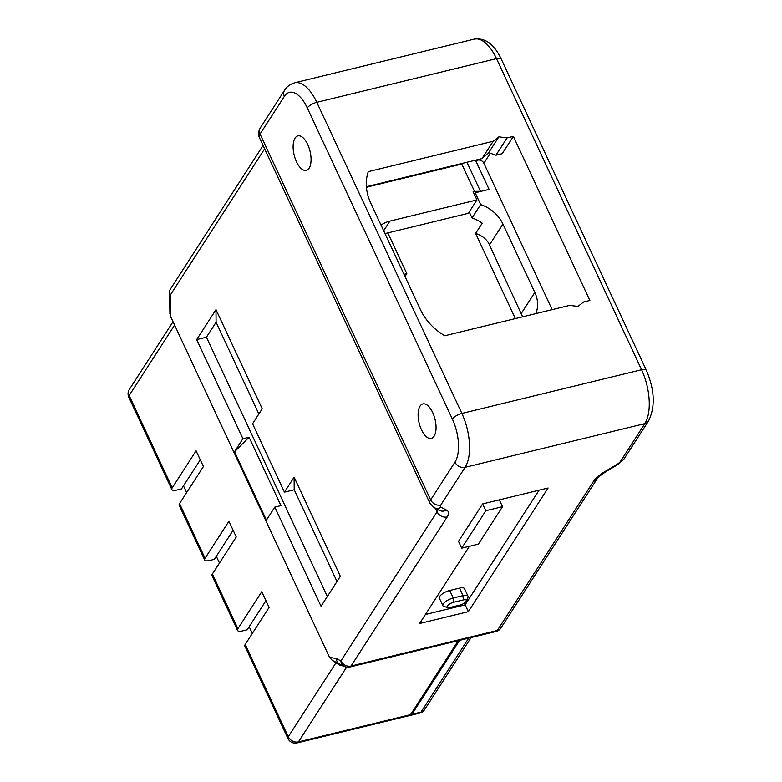 <?xml version="1.0" encoding="UTF-8"?>
<svg xmlns="http://www.w3.org/2000/svg" width="782" height="782" viewBox="0 0 782 782"><rect width="100%" height="100%" fill="white"/><g stroke="black" fill="none" stroke-linecap="round" stroke-linejoin="round"><path stroke-width="1.17" d="M421.498 429.836A17.751 8.162 -103.7 0 0 431.283 438.419A17.751 8.162 -103.7 0 0 432.671 412.505A17.751 8.162 -103.7 0 0 422.886 403.913A17.751 8.162 -103.7 0 0 421.498 429.836M307.678 144.455A17.751 8.162 -103.7 0 0 297.893 135.873A17.751 8.162 -103.7 0 0 296.505 161.786A17.751 8.162 -103.7 0 0 306.29 170.378A17.751 8.162 -103.7 0 0 307.678 144.455M444.811 335.752L569.697 305.381L577.937 306.427L583.626 301.999L589.892 300.474L513.373 136.361L507.098 137.886L498.857 136.84L493.168 141.268L368.283 171.639A51.651 42.052 32.8 0 0 370.736 203.017L420.472 309.692A51.651 42.052 32.8 0 0 444.811 335.752M384.988 233.593L468.32 213.33L476.952 199.938L473.13 191.727L474.518 191.395L461.771 164.044L370.521 186.233A51.651 42.052 -147.2 0 0 366.445 187.436M173.037 321.725L129.343 389.465A8.074 6.569 32.8 0 0 129.167 395.536A8.074 2.864 155 0 0 128.815 397.256L171.864 489.571A8.074 2.864 -25 0 0 176.634 490.099L181.512 488.906L200.28 459.816M171.864 489.571A8.074 2.864 -25 0 1 172.206 487.851L196.087 450.823L203.418 466.551L179.547 503.579A8.074 2.864 155 0 0 179.195 505.299L204.698 560A8.074 2.864 -25 0 0 209.478 560.528L214.356 559.345L233.124 530.245M204.698 560A8.074 2.864 -25 0 1 205.05 558.28L228.93 521.262L236.262 536.99L212.381 574.008A8.074 2.864 155 0 0 212.039 575.728L237.542 630.429A8.074 2.864 -25 0 0 242.322 630.957L247.19 629.774L265.958 600.674M169.899 313.426L170.417 316.104L170.818 303.69L170.3 295.068A8.074 2.62 176.6 0 1 169.205 293.866L169.723 302.487A8.074 2.62 -3.4 0 0 170.818 303.69M336.309 658.581A8.074 6.676 116.8 0 0 339.623 664.084L344.207 666.411A8.074 6.676 -63.2 0 1 340.893 660.898L336.309 658.581L329.525 657.31L170.417 316.104M237.542 630.429A8.074 2.864 -25 0 1 237.894 628.708L261.775 591.691L269.106 607.418L245.225 644.436A8.074 2.864 155 0 0 244.883 646.157L287.923 738.472A8.074 2.864 -25 0 1 288.275 736.752L335.977 662.794M346.612 667.183L298.431 741.893A8.074 3.705 76.3 0 1 297.15 742.9L409.289 715.628A8.074 3.705 -103.7 0 0 410.57 714.631L458.281 640.663M183.487 485.847L186.624 492.592M216.331 556.276L219.468 563.02M249.165 626.714L252.312 633.449M381.039 225.138A32.287 26.285 32.8 0 1 389.886 221.111L476.952 199.938M366.387 186.712L481.995 158.599L493.168 141.268M507.098 137.886L495.925 155.217L488.701 152.598L481.995 158.599M488.701 152.598L498.857 136.84M495.925 155.217L502.191 153.692L513.373 136.361M552.151 309.652L483.882 163.233A4.839 3.939 -147.2 0 0 477.782 160.144L475.7 160.652L489.092 189.371L475.163 192.763L480.666 204.571A32.287 26.285 32.8 0 1 502.943 224.072L489.483 244.942L522.64 316.827M535.748 313.641A32.287 26.285 32.8 0 0 534.829 292.448L502.943 224.072M469.386 546.295L419.582 623.528L468.34 611.671L548.104 487.997L482.631 503.921L458.496 541.33L461.683 548.172L478.398 544.106L502.533 506.687L499.346 499.854M474.254 194.151L475.163 192.763M469.22 211.932L472.025 217.963L480.666 204.571M411.967 714.289L421.019 712.089A8.074 3.705 -103.7 0 1 419.738 713.086L410.687 715.295A8.074 3.705 76.3 0 0 411.967 714.289L459.669 640.321M410.687 715.295A8.074 3.705 76.3 0 1 409.954 715.315M468.731 638.122L421.019 712.089A8.074 6.569 32.8 0 0 424.616 709.626L471.106 637.545M446.483 510.069L441.048 507.313A8.074 7.273 116.9 0 1 434.206 507.674L439.64 510.431A8.074 7.273 -63.1 0 0 446.483 510.069A24.213 8.602 155 0 1 447.216 516.941L351.04 666.049L497.323 630.478A8.074 6.569 32.8 0 0 500.91 628.014A8.074 8.074 0 0 1 496.042 631.485A8.074 3.705 -103.7 0 0 497.323 630.478L593.489 481.37A24.213 8.602 155 0 1 604.994 471.526A8.074 2.023 59.4 0 0 605.923 471.634L617.604 464.713A8.074 2.023 -120.6 0 1 616.675 464.606L604.994 471.526M489.483 244.942L489.395 244.756C487.098 239.575 482.504 235.802 475.622 233.427L515.338 318.606M475.622 233.427L482.22 223.193A32.287 26.285 -147.2 0 0 472.025 217.963M387.833 232.899L406.826 273.641L404.988 276.486M403.981 274.335L406.826 273.641M476.091 160.036L475.7 160.652L472.895 160.818M466.942 162.265L480.471 191.277L474.518 191.395M463.179 163.174L461.771 164.044L462.162 163.428M284.452 492.142L252.566 423.766L262.224 408.8L215.988 309.652L196.683 339.584L242.919 438.731L234.532 451.732L266.418 520.108L274.805 507.107L321.04 606.265L340.346 576.324L294.11 477.176L294.208 489.776L284.452 492.142L294.11 477.176M339.623 664.084L332.301 660.379L339.134 664.866L343.933 666.274M329.525 657.31L332.301 660.379M336.993 581.525L294.208 489.776M327.335 596.49L206.438 337.208L196.683 339.584M258.871 413.991L216.086 322.243L206.438 337.208M242.919 438.731L249.077 437.236L234.532 451.732M274.805 507.107L280.963 505.612L249.077 437.236M215.988 309.652L216.086 322.243M468.34 611.671L465.153 604.828L539.091 490.187M425.408 614.496L465.153 604.828M482.631 503.921L485.817 510.754L502.533 506.687M485.817 510.754L461.683 548.172M463.257 599.941L463.003 595.63A8.475 3.011 -25 0 1 468.017 596.187L464.508 588.66A8.475 3.011 155 0 0 459.493 588.103L449.738 590.478A8.475 3.011 155 0 0 439.758 596.392A8.475 3.011 155 0 0 439.396 598.191L442.895 605.718A8.475 3.011 -25 0 1 443.267 603.909A8.475 3.011 -25 0 1 453.247 597.995L453.511 602.306L463.257 599.941A5.249 1.867 -25 0 1 466.307 601.094A5.249 1.867 -25 0 1 459.953 605.063L450.207 607.428A5.249 1.867 -25 0 1 447.754 607.565A5.249 1.867 -25 0 1 448.115 605.072A5.249 1.867 -25 0 1 453.511 602.306M468.017 596.187A8.475 3.011 -25 0 1 467.919 597.487L466.307 601.094M459.493 588.103L463.003 595.63L453.247 597.995L449.738 590.478M447.754 607.565L443.961 606.48A8.475 3.011 -25 0 1 442.895 605.718M259.36 137.485C258.04 134.504 258.334 131.337 260.24 127.984A8.074 6.569 32.8 0 0 260.054 134.054L430.647 499.884L454.958 462.182A32.287 14.829 76.3 0 0 452.367 419.074L307.287 107.955A32.287 14.829 76.3 0 0 284.374 96.352L260.054 134.054A16.139 5.728 155 0 0 259.36 137.485L429.953 503.315A16.139 5.728 -25 0 1 430.647 499.884A8.074 6.569 32.8 0 0 440.804 505.025A8.074 2.864 -25 0 0 441.048 507.313M452.367 419.074A8.074 2.864 -25 0 1 461.879 413.443A40.351 18.543 76.3 0 1 465.114 467.323L440.804 505.025M616.675 464.606A8.074 2.864 -25 0 0 620.517 461.331L644.827 423.629L465.114 467.323A8.074 6.569 -147.2 0 1 454.958 462.182M620.517 461.331A8.074 6.569 32.8 0 0 624.104 458.868L648.425 421.166A8.074 6.569 -147.2 0 1 644.827 423.629A40.351 18.543 -103.7 0 0 641.582 369.749L496.502 58.621L316.798 102.315L461.879 413.443L641.582 369.749A8.074 2.864 -25 0 1 646.362 370.277L501.282 59.149A8.074 2.864 155 0 0 496.502 58.621A40.351 18.543 -103.7 0 0 474.273 39.1L294.56 82.804A40.351 18.543 76.3 0 1 316.798 102.315A8.074 2.864 155 0 0 307.287 107.955M174.601 325.087L129.167 395.536L172.206 487.851M245.225 644.436L288.275 736.752A8.074 6.569 32.8 0 0 298.431 741.893L410.57 714.631M212.381 574.008L237.894 628.708M179.547 503.579L205.05 558.28M370.912 185.608L370.521 186.233M490.353 153.194L483.882 163.233M447.216 516.941A8.074 6.569 -147.2 0 1 437.06 511.799L340.893 660.898A8.074 6.569 32.8 0 0 351.04 666.049A8.074 3.705 76.3 0 1 349.759 667.046L496.042 631.485M605.923 471.634C599.481 476.121 596.529 478.545 597.086 478.907A8.074 6.569 -147.2 0 1 593.489 481.37M521.369 313.328L534.829 292.448M477.782 160.144L478.183 159.528M435.427 508.29L437.06 511.799A16.139 5.728 155 0 0 437.94 509.571M264.639 148.805L170.3 295.068A8.074 6.569 32.8 0 1 170.486 288.998A8.074 8.074 0 0 0 169.205 293.866M284.374 96.352A8.074 6.569 -147.2 0 1 284.56 90.282C284.785 89.998 287.062 85.228 294.56 82.804M389.886 221.111L383.669 230.749M429.953 503.315L434.206 507.674M624.104 458.868L617.604 464.713M419.738 713.086A8.074 8.074 0 0 0 424.616 709.626M501.282 59.149C494.292 44.291 485.29 37.614 474.273 39.1M648.425 421.166C655.443 407.08 654.749 390.12 646.362 370.277M597.086 478.907L500.91 628.014M263.075 145.452L170.486 288.998M260.24 127.984L284.56 90.282M169.723 302.487L169.899 313.474M344.207 666.411A8.074 8.074 0 0 0 349.759 667.046M287.923 738.472A8.074 8.074 0 0 0 297.15 742.9M129.343 389.465A8.074 8.074 0 0 0 128.815 397.256"/></g></svg>
